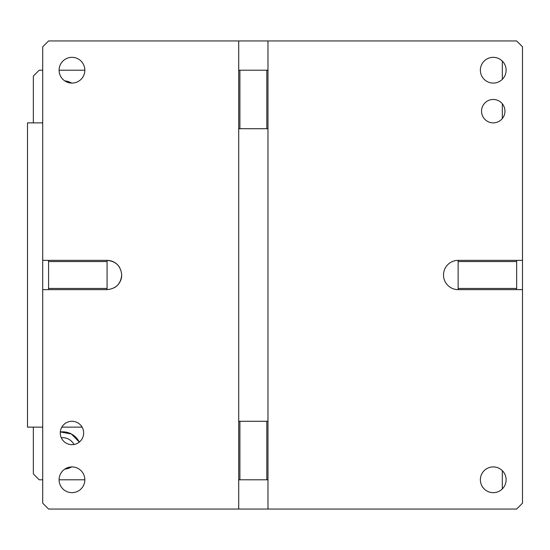 <?xml version="1.0" encoding="UTF-8"?>
<svg xmlns="http://www.w3.org/2000/svg" width="550" height="550" viewBox="0 0 550 550"><rect width="100%" height="100%" fill="white"/><g stroke="black" fill="none" stroke-linecap="round" stroke-linejoin="round"><path stroke-width="0.82" d="M480.37 479.786A12.87 12.87 0 0 1 493.247 466.916A12.87 12.87 0 0 1 506.117 479.786A12.87 12.87 0 0 1 493.247 492.663A12.87 12.87 0 0 1 480.37 479.786M48.565 289.63L107.071 289.63L107.071 288.454L48.565 288.454L48.565 289.63L42.714 289.63L42.714 503.188L48.565 509.046L516.649 509.046L522.5 503.188L522.5 46.812L516.649 40.954L238.721 40.954L238.721 421.279L267.981 421.279L267.981 128.721L266.812 128.721L266.812 70.214L239.896 70.214L239.896 128.721L266.812 128.721M59.097 70.214A12.87 12.87 0 0 1 71.968 57.338A12.87 12.87 0 0 1 84.838 70.214A12.87 12.87 0 0 1 71.968 83.084A12.87 12.87 0 0 1 59.097 70.214L84.838 70.214M238.721 40.954L48.565 40.954L42.714 46.812L42.714 260.37L107.071 260.37L107.071 288.454M107.071 289.63C115.961 288.764 120.835 283.882 121.701 275C120.835 266.118 115.961 261.236 107.071 260.37A14.63 14.63 0 0 1 119.804 267.795M267.981 509.046L267.981 479.786L238.721 479.786L238.721 509.046M84.838 479.786A12.87 12.87 0 0 1 71.968 492.663A12.87 12.87 0 0 1 59.097 479.786A12.87 12.87 0 0 1 71.968 466.916A12.87 12.87 0 0 1 84.838 479.786L59.097 479.786M83.669 432.981A11.701 11.701 0 0 1 71.968 444.682A11.701 11.701 0 0 1 60.266 432.981A11.701 11.701 0 0 1 71.968 421.279A11.701 11.701 0 0 1 83.669 432.981M266.812 70.214L267.981 70.214L267.981 128.721M481.546 111.169A11.701 11.701 0 0 1 493.247 99.468A11.701 11.701 0 0 1 504.948 111.169A11.701 11.701 0 0 1 493.247 122.87A11.701 11.701 0 0 1 481.546 111.169M480.37 70.214A12.87 12.87 0 0 1 493.247 57.338A12.87 12.87 0 0 1 506.117 70.214A12.87 12.87 0 0 1 493.247 83.084A12.87 12.87 0 0 1 480.37 70.214M114.276 287.732A14.63 14.63 0 0 0 121.701 275M459.312 260.37L458.136 260.37L458.136 261.546L516.649 261.546L516.649 260.37L459.312 260.37M516.649 288.454L458.136 288.454L458.136 289.63L516.649 289.63L516.649 261.546M458.136 288.454L458.136 261.546M458.136 260.37A14.63 14.63 0 0 0 443.513 275A14.63 14.63 0 0 0 458.136 289.63M522.5 289.63L516.649 289.63M516.649 260.37L522.5 260.37M48.565 288.454L48.565 260.37M48.565 261.546L107.071 261.546M266.812 479.786L266.812 421.279M267.981 479.786L267.981 421.279M239.896 479.786L239.896 421.279M238.721 479.786L238.721 421.279M239.896 70.214L238.721 70.214M238.721 128.721L239.896 128.721M267.981 70.214L267.981 40.954M42.714 260.37L42.714 289.63M73.982 444.503A12.87 12.87 0 0 0 61.27 437.731M79.317 442.083L71.417 434.012L60.314 431.949A18.721 18.721 0 0 1 79.317 442.083M64.742 469.136L71.665 466.916A18.721 18.721 0 0 1 64.742 469.136M42.714 479.786L39.201 479.786L33.351 473.935L33.351 427.13M42.714 122.87L27.5 122.87L27.5 427.13L42.714 427.13M82.101 427.13L61.834 427.13M33.351 122.87L33.351 76.065L39.201 70.214L42.714 70.214M71.665 83.084L64.742 80.864A18.721 18.721 0 0 1 71.665 83.084M502.329 61.091L502.329 79.338M502.329 103.792L502.329 118.552M502.329 470.663L502.329 488.909"/></g></svg>
